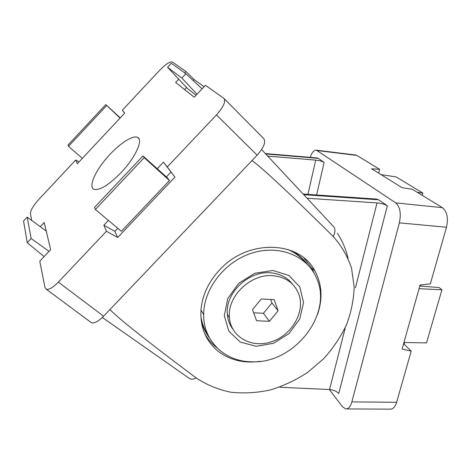 <?xml version="1.0" encoding="UTF-8"?>
<svg xmlns="http://www.w3.org/2000/svg" width="471" height="471" viewBox="0 0 471 471"><rect width="100%" height="100%" fill="white"/><g stroke="black" fill="none" stroke-linecap="round" stroke-linejoin="round"><path stroke-width="0.71" d="M346.444 408.928L390.118 409.152C392.991 409.246 395.163 406.956 396.629 402.287L411.207 351.101L402.11 349.046L420.073 285.049L430.353 283.854L446.473 227.24C448.457 218.091 447.109 211.567 442.428 207.676L412.284 189.265L402.046 187.676L371.66 168.795L379.638 169.336L356.812 155.401L355.358 154.959M411.207 351.101L404.094 344.124L404.548 342.499M420.403 286.08L420.709 284.979M379.638 169.336L378.672 173.151M329.353 389.517L342.411 406.673L345.779 408.928C348.428 409.022 350.453 406.685 351.843 401.91L399.367 222.86C401.28 213.481 400.085 206.828 395.775 202.901L316.43 150.19C313.98 149.943 311.92 152.333 310.236 157.361M280.051 387.286L329.553 389.523C333.533 389.917 336.588 391.254 338.731 393.544L387.327 205.786L378.596 199.786L376.058 199.045M387.327 205.786C384.766 204.279 381.339 203.319 377.041 202.907L307.068 198.244M267.699 156.107L315.694 160.116C319.415 160.517 322.223 161.265 324.125 162.36L318.325 158.374L316.812 157.915M403.529 343.995L404.094 344.124M422.269 195.365L422.881 193.098L396.164 176.937L380.992 174.594M422.881 193.098L417.159 192.245M419.049 288.694L441.922 289.765L439.119 287.557L419.796 286.032M403.947 342.488L426.502 342.894L441.922 289.765M256.289 346.326L240.328 342.111L228.853 331.225L224.296 315.664L227.781 298.484L238.738 283.271L254.923 273.239L272.897 270.478L288.923 275.441L299.809 286.933L303.571 302.512L299.686 319.097L289.011 333.562L273.598 343.247L256.289 346.326M251.267 361.775C224.997 361.551 203.284 341.234 203.684 314.622C203.549 288.835 224.779 261.517 252.014 253.057C279.226 244.414 306.998 255.777 316.377 277.725C333.733 313.992 293.933 364.371 251.267 361.775M208.164 335.281C204.273 329.488 201.823 322.971 200.817 315.735M287.704 249.406C294.622 252.379 300.392 256.624 305.008 262.123M272.956 275.7C286.032 277.054 294.711 283.371 298.991 294.652C305.12 312.291 291.755 335.058 271.814 341.663C251.956 348.664 230.843 337.248 229.448 317.619C226.975 296.424 250.69 273.498 272.956 275.7M269.377 321.31L256.601 320.751L252.485 309.588L261.323 298.961L274.187 299.65L278.125 310.842L269.377 321.31L263.419 313.274L253.675 312.815M232.745 329.011C229.63 324.784 227.834 319.915 227.363 314.404C224.891 293.345 248.405 270.601 270.513 272.815C279.821 273.592 287.086 277.319 292.314 283.984M270.731 299.468L271.985 303L278.125 310.842M271.985 303L263.419 313.274M121.071 172.61C135.495 157.526 143.584 139.493 137.508 137.355C132.257 134.818 117.479 145.092 106.016 158.815C94.465 172.498 88.466 187.052 94.006 189.342C99.752 190.631 108.772 185.056 121.071 172.61M31.745 220.475L30.421 213.793C30.45 210.466 33.223 205.703 38.74 199.504L75.719 159.999L77.321 163.72L124.691 113.14L122.348 110.185L159.987 69.973C165.692 64.156 169.831 61.495 172.404 61.978L185.927 71.521L184.667 72.864M178.733 79.181L175.659 82.454L194.199 97.214L205.427 85.298L223.79 98.274C226.098 101.188 223.654 106.74 216.466 114.936L167.258 166.964L174.918 177.096L117.691 237.496L106.452 231.261L58.363 282.117C53.076 287.493 49.066 289.883 46.341 289.271L44.986 287.51L39.782 261.164L50.644 249.624L44.203 222.5L40.271 226.686M117.797 228.294L114.883 231.373L103.844 225.215L106.452 231.261M103.844 225.215L108.389 220.404M157.22 168.724L163.443 162.142L167.258 166.964M185.927 71.521L194.076 79.528L204.09 86.711M224.296 98.78L263.507 138.35C266.197 141.636 264.078 147.246 257.142 155.183L103.596 316.218C98.445 321.393 94.371 323.548 91.386 322.7L90.344 321.928M75.719 159.999L78.998 161.93M124.632 113.199L122.348 110.185M109.979 309.529C117.697 317.937 150.149 343.536 196.183 377.966C193.652 379.255 191.538 379.52 189.842 378.778L188.677 377.96M251.956 160.623C261.676 167.17 292.138 195.795 333.227 236.501C341.54 245.815 347.651 256.412 351.56 268.299L354.163 286.892C353.75 299.715 351.178 312.397 346.438 324.949C340.562 337.159 332.95 348.44 323.606 358.778L307.746 372.337C296.029 380.02 283.589 385.884 270.431 389.935C257.089 392.832 243.913 393.597 230.89 392.231C218.25 389.629 206.681 384.878 196.183 377.966M337.371 233.239C342.37 240.934 345.932 249.265 348.057 258.238M317.342 314.94C322.923 299.067 322.093 284.354 314.846 270.801C299.65 240.722 248.146 238.691 219.904 269.595C209.024 281.205 202.754 294.151 201.093 308.423C199.716 326.521 205.45 340.833 218.285 351.36C230.136 360.262 244.125 363.583 260.257 361.334M114.883 231.373L117.691 237.496M163.443 162.142L174.918 177.096M170.979 172.109L166.398 176.955M169.472 180.523L167.546 177.985L142.978 155.954L144.214 157.655L95.366 209.477L121.377 231.302L169.472 180.523L144.214 157.655M194.076 79.528L193.163 80.5M186.569 87.506L184.62 89.584M167.546 67.306L181.824 78.033L185.868 73.723L171.314 63.291L167.546 67.306L187.717 88.725L196.06 95.236M185.868 73.723L202.118 88.813M197.013 94.224L181.824 78.033M44.097 256.577L27.224 242.695L23.55 221.064L27.2 217.166L46.229 231.031M27.224 242.695L31.139 238.52L49.037 251.337M27.2 217.166L31.139 238.52M142.978 155.954L94.488 207.417L95.366 209.477M120.288 117.844L105.775 104.615L120.064 118.08M105.775 104.615L67.977 145.092L68.513 146.351L82.354 158.344M106.528 105.657L68.513 146.351M356.812 155.401L317.248 150.555M442.428 207.676L395.775 202.901M446.473 227.24L399.367 222.86M396.629 402.287L351.843 401.91M377.041 202.907L355.464 287.71M345.143 328.258L329.553 389.523M303.748 194.688L378.596 199.786M318.325 158.374L265.668 153.929M324.125 162.36L316.63 194.982M315.694 160.116L307.94 194.388M58.363 282.117L103.596 316.218M216.466 114.936L257.142 155.183M333.227 236.501C335.517 231.856 335.54 228.459 333.297 226.315L261.605 149.578M307.145 264.131C303.112 258.626 297.984 254.199 291.755 250.843M201.105 319.909C202.636 326.638 205.438 332.638 209.507 337.901M204.526 333.244C207.511 338.714 211.42 343.383 216.254 347.251L217.031 347.857M314.593 274.093L311.619 267.887L303.983 258.008M377.03 199.109L303.159 194.058M317.401 157.968L265.32 153.558M355.911 155.03L316.43 150.19M203.684 314.622L200.952 309.977M229.448 317.619L227.363 314.404M189.842 378.778L102.342 317.478M46.341 289.271L91.386 322.7M314.846 270.801L311.619 267.887L303.907 257.943M138.986 138.81L137.508 137.355"/></g></svg>

